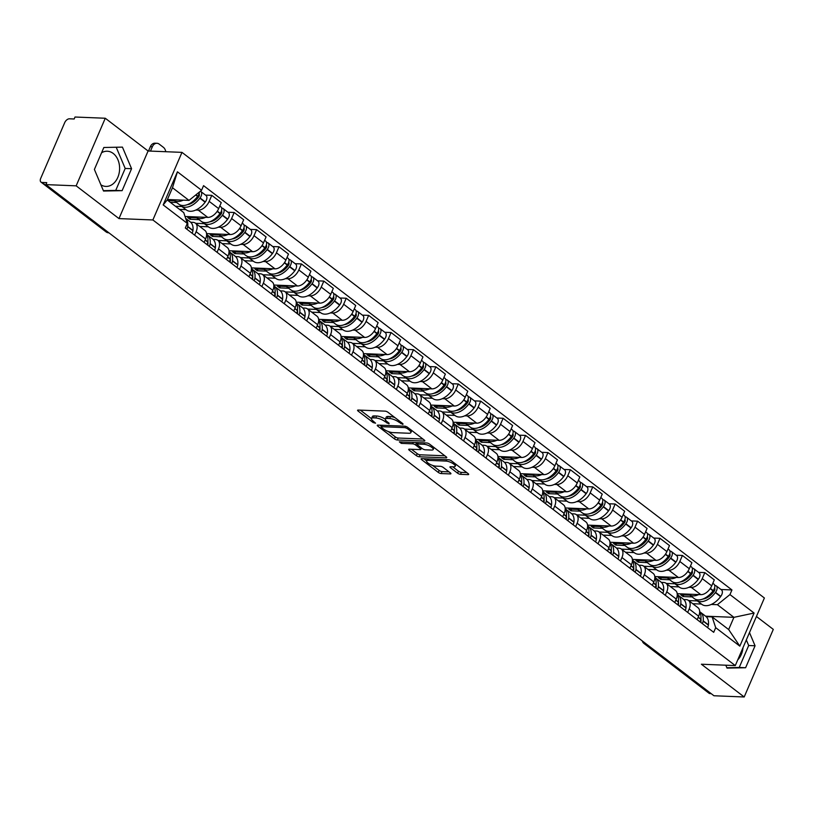 <?xml version="1.0" encoding="UTF-8"?>
<svg xmlns="http://www.w3.org/2000/svg" width="814" height="814" viewBox="0 0 814 814"><rect width="100%" height="100%" fill="white"/><g stroke="black" fill="none" stroke-linecap="round" stroke-linejoin="round"><path stroke-width="1.22" d="M402.889 424.45L402.95 423.738L387.963 412.271A2.218 0.692 -156.7 0 0 385.063 411.141L358.201 410.053A2.218 0.692 -156.7 0 0 357.58 410.256A2.218 0.692 -156.7 0 0 358.119 411.07L373.107 422.537L375.569 423.188L373.26 421.133A7.092 2.198 -156.7 0 1 371.52 418.528A7.092 2.198 -156.7 0 1 373.514 417.877L375.753 417.969A7.092 2.198 -156.7 0 1 385.042 421.611L389.011 423.891L389.072 423.178L387.128 421.693A7.092 2.198 -156.7 0 1 385.398 419.088A7.092 2.198 -156.7 0 1 387.393 418.437L389.631 418.528A7.092 2.198 -156.7 0 1 398.921 422.171L402.889 424.45M101.587 152.747A17.603 13.004 -87.7 0 1 107.306 151.231A17.603 13.004 -87.7 0 1 113.217 153.449A17.603 13.004 -87.7 0 1 119.058 173.504A17.603 13.004 -87.7 0 1 105.891 186.416A17.603 13.004 -87.7 0 1 100.905 184.829M457.61 473.188A2.218 0.692 -156.7 0 0 460.521 474.328L468.05 474.633A2.218 0.692 -156.7 0 0 468.681 474.43A2.218 0.692 -156.7 0 0 468.131 473.616L451.495 460.887A2.218 0.692 -156.7 0 0 448.595 459.747L421.733 458.658A2.218 0.692 -156.7 0 0 421.103 458.862A2.218 0.692 -156.7 0 0 421.652 459.676L438.288 472.415A2.218 0.692 -156.7 0 0 441.188 473.555L450.295 473.921A2.218 0.692 -156.7 0 0 450.915 473.717A2.218 0.692 -156.7 0 0 450.376 472.903L443.254 467.45A2.218 0.692 -156.7 0 0 440.354 466.31L435.836 466.127A5.932 1.842 -156.7 0 1 429.558 464.051A5.932 1.842 -156.7 0 1 426.628 460.897A5.932 1.842 -156.7 0 1 428.296 460.358L445.98 461.07A5.932 1.842 -156.7 0 1 452.248 463.146A5.932 1.842 -156.7 0 1 455.189 466.3A5.932 1.842 -156.7 0 1 453.52 466.839L450.58 466.727A2.218 0.692 -156.7 0 0 449.949 466.931A2.218 0.692 -156.7 0 0 450.488 467.745L457.61 473.188L458.465 471.225A2.218 0.692 -156.7 0 0 461.365 472.364L466.778 472.578M118.976 218.59L148.087 150.997L105.271 118.244L76.16 185.836L118.976 218.59L152.879 219.963L735.286 665.587L701.383 664.224L744.189 696.977L713.939 695.756L45.91 184.615L46.754 182.641L42.043 182.458L107.122 232.244A4.518 3.337 92.3 0 0 108.638 232.814L108.923 232.835M76.16 185.836L45.91 184.615M424.196 441.076A2.218 0.692 -156.7 0 0 424.816 440.873A2.218 0.692 -156.7 0 0 424.277 440.059L407.641 427.33A2.218 0.692 -156.7 0 0 404.741 426.19L377.879 425.101A2.218 0.692 -156.7 0 0 377.248 425.305A2.218 0.692 -156.7 0 0 377.798 426.119L394.434 438.858A2.218 0.692 -156.7 0 0 397.334 439.998L424.196 441.076L424.542 440.282M429.568 444.108L446.204 456.837A2.218 0.692 -156.7 0 1 446.754 457.651A2.218 0.692 -156.7 0 1 446.123 457.855L419.261 456.776A2.218 0.692 -156.7 0 1 416.361 455.637L409.239 450.183A2.218 0.692 -156.7 0 1 408.699 449.369A2.218 0.692 -156.7 0 1 409.32 449.165L420.217 449.603A2.218 0.692 -156.7 0 0 420.838 449.399A2.218 0.692 -156.7 0 0 420.299 448.585L415.578 444.973A2.218 0.692 -156.7 0 0 412.667 443.834L401.333 443.376L399.359 441.86L426.668 442.969A2.218 0.692 -156.7 0 1 429.568 444.108M743.009 647.659A17.603 13.004 -87.7 0 1 737.749 659.859M105.271 118.244L75.02 117.023L74.166 118.997L69.455 118.803A4.518 2.696 -52.6 0 0 64.713 122.619L40.7 178.388A4.518 2.696 -52.6 0 0 40.995 182.102A4.518 2.696 -52.6 0 0 42.043 182.458M148.087 150.997L181.98 152.371L764.387 597.995L735.286 665.587M744.189 696.977L773.3 629.385L756.43 616.483M711.171 693.64L710.073 693.599A4.518 2.696 127.4 0 1 709.025 693.243L643.945 643.447A4.518 2.696 -52.6 0 0 644.993 643.803L710.073 693.599M190.73 222.263L193.03 222.354A10.389 6.207 127.4 0 1 195.441 223.178A10.389 6.207 127.4 0 1 196.123 231.705L194.638 235.144M185.032 216.483L207.774 217.399A10.389 6.207 -52.6 0 0 218.671 208.618L209.188 201.363A10.389 6.207 127.4 0 1 198.29 210.144L195.828 210.043M185.958 209.646L179.528 209.381M209.188 201.363L211.782 195.35L205.525 195.095M204.121 242.399L205.606 238.96A10.389 6.207 -52.6 0 0 204.914 230.433L195.441 223.178M218.671 208.618L221.255 202.605L211.782 195.35M213.136 239.418L215.445 239.509A10.389 6.207 127.4 0 1 217.847 240.323A10.389 6.207 127.4 0 1 218.528 248.85L217.053 252.299M227.93 212.24L234.188 212.495L231.603 218.508A10.389 6.207 127.4 0 1 220.706 227.289L218.233 227.187M208.364 226.791L199.705 226.445M226.536 259.554L228.012 256.105A10.389 6.207 -52.6 0 0 227.33 247.578L217.847 240.323M206.563 233.587L230.189 234.544A10.389 6.207 -52.6 0 0 241.086 225.763L243.671 219.749L234.188 212.495M235.551 256.563L237.851 256.654A10.389 6.207 127.4 0 1 240.262 257.478A10.389 6.207 127.4 0 1 240.944 266.005L239.458 269.444M250.346 229.395L256.603 229.64L254.009 235.653A10.389 6.207 127.4 0 1 243.111 244.434L240.649 244.342M230.779 243.935L222.11 243.59M248.942 276.699L250.427 273.26A10.389 6.207 -52.6 0 0 249.745 264.733L240.262 257.478M228.978 250.743L252.594 251.689A10.389 6.207 -52.6 0 0 263.492 242.908L266.086 236.894L256.603 229.64M257.957 273.708L260.266 273.799A10.389 6.207 127.4 0 1 262.668 274.623A10.389 6.207 127.4 0 1 263.349 283.15L261.874 286.589M272.751 246.54L279.009 246.795L276.424 252.798A10.389 6.207 127.4 0 1 265.527 261.589L263.054 261.487M253.185 261.091L244.526 260.734M271.357 293.844L272.832 290.405A10.389 6.207 -52.6 0 0 272.151 281.878L262.668 274.623M251.384 267.887L275.01 268.844A10.389 6.207 -52.6 0 0 285.907 260.053L288.492 254.049L279.009 246.795M280.372 290.863L282.672 290.954A10.389 6.207 127.4 0 1 285.083 291.768A10.389 6.207 127.4 0 1 285.765 300.295L284.279 303.744M295.167 263.685L301.424 263.94L298.84 269.953A10.389 6.207 127.4 0 1 287.942 278.734L285.47 278.632M275.6 278.235L266.941 277.889M293.762 310.999L295.248 307.55A10.389 6.207 -52.6 0 0 294.566 299.023L285.083 291.768M273.799 285.032L297.415 285.989A10.389 6.207 -52.6 0 0 308.313 277.208L310.907 271.194L301.424 263.94M302.777 308.007L305.087 308.099A10.389 6.207 127.4 0 1 307.488 308.913A10.389 6.207 127.4 0 1 308.18 317.45L306.695 320.889M317.582 280.84L323.84 281.084L321.245 287.098A10.389 6.207 127.4 0 1 310.348 295.879L307.875 295.777M298.005 295.38L289.346 295.034M316.178 328.144L317.663 324.705A10.389 6.207 -52.6 0 0 316.972 316.168L307.488 308.913M296.204 302.187L319.831 303.134A10.389 6.207 -52.6 0 0 330.728 294.353L333.313 288.339L323.84 281.084M325.193 325.152L327.503 325.244A10.389 6.207 127.4 0 1 329.904 326.068A10.389 6.207 127.4 0 1 330.586 334.595L329.11 338.034M339.987 297.985L346.245 298.239L343.661 304.243A10.389 6.207 127.4 0 1 332.763 313.034L330.291 312.932M320.421 312.535L311.762 312.179M338.583 345.289L340.069 341.849A10.389 6.207 -52.6 0 0 339.387 333.323L329.904 326.068M318.62 319.332L342.246 320.289A10.389 6.207 -52.6 0 0 353.144 311.497L355.728 305.494L346.245 298.239M347.609 342.297L349.908 342.399A10.389 6.207 127.4 0 1 352.32 343.213A10.389 6.207 127.4 0 1 353.001 351.74L351.516 355.179M362.403 315.13L368.661 315.384L366.066 321.398A10.389 6.207 127.4 0 1 355.169 330.179L352.706 330.077M342.836 329.68L334.167 329.334M360.999 362.434L362.484 358.994A10.389 6.207 -52.6 0 0 361.792 350.468L352.32 343.213M341.025 336.477L364.652 337.434A10.389 6.207 -52.6 0 0 375.549 328.653L378.144 322.639L368.661 315.384M370.014 359.452L372.324 359.544A10.389 6.207 127.4 0 1 374.725 360.358A10.389 6.207 127.4 0 1 375.407 368.895L373.931 372.334M384.808 332.275L391.066 332.529L388.482 338.543A10.389 6.207 127.4 0 1 377.584 347.324L375.112 347.222M365.242 346.825L356.583 346.479M383.414 379.589L384.89 376.149A10.389 6.207 -52.6 0 0 384.208 367.613L374.725 360.358M363.441 353.632L387.067 354.578A10.389 6.207 -52.6 0 0 397.965 345.797L400.549 339.784L391.066 332.529M392.429 376.597L394.729 376.689A10.389 6.207 127.4 0 1 397.14 377.513A10.389 6.207 127.4 0 1 397.822 386.039L396.337 389.479M407.224 349.43L413.481 349.684L410.887 355.687A10.389 6.207 127.4 0 1 399.989 364.469L397.527 364.377M387.657 363.98L378.998 363.624M405.82 396.733L407.305 393.294A10.389 6.207 -52.6 0 0 406.624 384.768L397.14 377.513M385.856 370.777L409.473 371.733A10.389 6.207 -52.6 0 0 420.37 362.942L422.965 356.939L413.481 349.684M414.835 393.742L417.144 393.844A10.389 6.207 127.4 0 1 419.546 394.658A10.389 6.207 127.4 0 1 420.238 403.184L418.752 406.624M429.639 366.575L435.887 366.829L433.302 372.843A10.389 6.207 127.4 0 1 422.405 381.624L419.932 381.522M410.063 381.125L401.404 380.779M428.235 413.878L429.711 410.439A10.389 6.207 -52.6 0 0 429.029 401.913L419.546 394.658M408.262 387.922L431.888 388.878A10.389 6.207 -52.6 0 0 442.785 380.097L445.37 374.084L435.887 366.829M437.25 410.897L439.56 410.989A10.389 6.207 127.4 0 1 441.961 411.803A10.389 6.207 127.4 0 1 442.643 420.339L441.157 423.779M452.045 383.72L458.302 383.974L455.718 389.987A10.389 6.207 127.4 0 1 444.82 398.768L442.348 398.667M432.478 398.27L423.819 397.924M450.641 431.033L452.126 427.594A10.389 6.207 -52.6 0 0 451.444 419.057L441.961 411.803M430.677 405.067L454.304 406.023A10.389 6.207 -52.6 0 0 465.201 397.242L467.785 391.229L458.302 383.974M459.666 428.042L461.965 428.133A10.389 6.207 127.4 0 1 464.377 428.958A10.389 6.207 127.4 0 1 465.059 437.484L463.573 440.923M474.46 400.875L480.718 401.129L478.123 407.132A10.389 6.207 127.4 0 1 467.226 415.913L464.763 415.822M454.894 415.415L446.225 415.069M473.056 448.178L474.542 444.739A10.389 6.207 -52.6 0 0 473.85 436.212L464.377 428.958M453.083 422.222L476.709 423.168A10.389 6.207 -52.6 0 0 487.606 414.387L490.191 408.384L480.718 401.129M482.071 445.187L484.381 445.289A10.389 6.207 127.4 0 1 486.782 446.103A10.389 6.207 127.4 0 1 487.464 454.629L485.989 458.068M496.866 418.02L503.123 418.274L500.539 424.287A10.389 6.207 127.4 0 1 489.641 433.068L487.169 432.967M477.299 432.57L468.64 432.214M495.472 465.323L496.947 461.884A10.389 6.207 -52.6 0 0 496.265 453.357L486.782 446.103M475.498 439.367L499.124 440.323A10.389 6.207 -52.6 0 0 510.022 431.542L512.606 425.529L503.123 418.274M504.487 462.342L506.786 462.433A10.389 6.207 127.4 0 1 509.198 463.247A10.389 6.207 127.4 0 1 509.879 471.774L508.394 475.223M519.281 435.164L525.539 435.419L522.944 441.432A10.389 6.207 127.4 0 1 512.047 450.213L509.584 450.111M499.715 449.715L491.046 449.369M517.877 482.478L519.363 479.029A10.389 6.207 -52.6 0 0 518.681 470.502L509.198 463.247M497.914 456.512L521.53 457.468A10.389 6.207 -52.6 0 0 532.427 448.687L535.022 442.674L525.539 435.419M526.892 479.487L529.202 479.578A10.389 6.207 127.4 0 1 531.603 480.402A10.389 6.207 127.4 0 1 532.285 488.929L530.809 492.368M541.686 452.319L547.944 452.564L545.36 458.577A10.389 6.207 127.4 0 1 534.462 467.358L531.99 467.267M522.12 466.86L513.461 466.514M540.293 499.623L541.768 496.184A10.389 6.207 -52.6 0 0 541.086 487.657L531.603 480.402M520.319 473.667L543.945 474.613A10.389 6.207 -52.6 0 0 554.843 465.832L557.427 459.818L547.944 452.564M549.308 496.632L551.607 496.723A10.389 6.207 127.4 0 1 554.019 497.547A10.389 6.207 127.4 0 1 554.7 506.074L553.215 509.513M564.102 469.464L570.36 469.719L567.775 475.722A10.389 6.207 127.4 0 1 556.878 484.513L554.405 484.411M544.535 484.015L535.877 483.658M562.698 516.768L564.183 513.329A10.389 6.207 -52.6 0 0 563.502 504.802L554.019 497.547M542.735 490.811L566.351 491.768A10.389 6.207 -52.6 0 0 577.248 482.987L579.843 476.973L570.36 469.719M571.713 513.787L574.023 513.878A10.389 6.207 127.4 0 1 576.424 514.692A10.389 6.207 127.4 0 1 577.116 523.219L575.63 526.668M586.518 486.609L592.775 486.864L590.181 492.877A10.389 6.207 127.4 0 1 579.283 501.658L576.811 501.556M566.941 501.159L558.282 500.814M585.113 533.923L586.599 530.474A10.389 6.207 -52.6 0 0 585.907 521.947L576.424 514.692M565.14 507.956L588.766 508.913A10.389 6.207 -52.6 0 0 599.664 500.132L602.248 494.118L592.775 486.864M594.128 530.932L596.438 531.023A10.389 6.207 127.4 0 1 598.839 531.837A10.389 6.207 127.4 0 1 599.521 540.374L598.046 543.813M608.923 503.764L615.181 504.008L612.596 510.022A10.389 6.207 127.4 0 1 601.699 518.803L599.226 518.701M589.356 518.304L580.697 517.958M607.519 551.068L609.004 547.629A10.389 6.207 -52.6 0 0 608.323 539.092L598.839 531.837M587.555 525.111L611.182 526.058A10.389 6.207 -52.6 0 0 622.079 517.277L624.664 511.263L615.181 504.008M616.544 548.076L618.844 548.168A10.389 6.207 127.4 0 1 621.255 548.992A10.389 6.207 127.4 0 1 621.937 557.519L620.451 560.958M631.338 520.909L637.596 521.164L635.001 527.167A10.389 6.207 127.4 0 1 624.104 535.958L621.642 535.856M611.772 535.459L603.103 535.103M629.934 568.213L631.42 564.774A10.389 6.207 -52.6 0 0 630.738 556.247L621.255 548.992M609.971 542.256L633.587 543.213A10.389 6.207 -52.6 0 0 644.485 534.422L647.079 528.418L637.596 521.164M638.949 565.231L641.259 565.323A10.389 6.207 127.4 0 1 643.66 566.137A10.389 6.207 127.4 0 1 644.342 574.664L642.867 578.103M653.744 538.054L660.001 538.308L657.417 544.322A10.389 6.207 127.4 0 1 646.519 553.103L644.047 553.001M634.177 552.604L625.518 552.258M652.35 585.368L653.825 581.918A10.389 6.207 -52.6 0 0 653.143 573.392L643.66 566.137M632.376 559.401L656.003 560.358A10.389 6.207 -52.6 0 0 666.9 551.577L669.484 545.563L660.001 538.308M661.365 582.376L663.664 582.468A10.389 6.207 127.4 0 1 666.076 583.282A10.389 6.207 127.4 0 1 666.758 591.819L665.272 595.258M676.159 555.209L682.417 555.453L679.822 561.467A10.389 6.207 127.4 0 1 668.925 570.248L666.463 570.146M656.593 569.749L647.934 569.403M674.755 602.513L676.241 599.073A10.389 6.207 -52.6 0 0 675.559 590.537L666.076 583.282M654.792 576.556L678.408 577.502A10.389 6.207 -52.6 0 0 689.305 568.721L691.9 562.708L682.417 555.453M683.77 599.521L686.08 599.613A10.389 6.207 127.4 0 1 688.481 600.437A10.389 6.207 127.4 0 1 689.173 608.964L687.688 612.403M698.575 572.354L704.822 572.608L702.238 578.612A10.389 6.207 127.4 0 1 691.34 587.403L688.868 587.301M678.998 586.904L670.339 586.548M697.171 619.658L698.646 616.218A10.389 6.207 -52.6 0 0 697.964 607.692L688.481 600.437M677.197 593.701L700.823 594.658A10.389 6.207 -52.6 0 0 711.721 585.866L714.305 579.863L704.822 572.608M167.419 199.522L189.011 200.397L172.487 187.749L167.226 199.969L183.75 212.617L187.312 223.382L185.317 228.012L713.705 632.315L715.699 627.675L712.138 616.91L728.662 629.548L733.923 617.338L717.399 604.69L711.283 604.446M187.312 223.382L163.176 204.914L177.432 171.805L201.567 190.273L189.011 200.397M717.399 604.69L729.955 594.576L731.949 589.947L203.561 185.643L201.567 190.273M729.955 594.576L754.09 613.044L739.834 646.143L715.699 627.675M152.879 219.963L181.98 152.371M131.573 168.702L122.436 147.12L103.846 147.487L94.393 169.444L103.531 191.036L122.12 190.659L131.573 168.702L125.193 168.447L116.219 147.242M725.793 665.211L727.024 668.101L745.614 667.734L755.066 645.777L749.491 632.59M705.606 616.188L733.923 617.338L754.09 613.044M706.186 616.666L712.138 616.91M701.414 604.049L692.755 603.703M720.98 589.499L731.949 589.947M163.176 204.914L167.226 199.969M177.432 171.805L172.487 187.749M728.662 629.548L739.834 646.143M103.368 190.649L115.73 190.405L125.193 168.447M115.73 190.405L122.12 190.659M726.861 667.724L739.224 667.47L748.687 645.512L746.326 639.946M748.687 645.512L755.066 645.777M739.224 667.47L745.614 667.734M394.943 417.613A7.092 2.198 -156.7 0 0 390.486 416.554L389.631 418.528M385.398 419.088L386.243 417.114A7.092 2.198 -156.7 0 1 388.247 416.463L390.486 416.554M385.348 419.251A7.092 2.198 -156.7 0 0 376.607 415.995L375.753 417.969M371.52 418.528L372.364 416.554A7.092 2.198 -156.7 0 1 374.369 415.903L376.607 415.995M360.327 410.134L371.479 418.671M388.309 431.552L395.278 436.884A2.218 0.692 -156.7 0 0 398.188 438.024L422.924 439.021M379.996 425.193L381.318 426.2M407.102 428.429L405.067 427.635L381.491 426.678L381.43 427.391L383.475 428.958A7.092 2.198 -156.7 0 0 392.765 432.6L408.882 433.252A7.092 2.198 -156.7 0 0 410.887 432.61A7.092 2.198 -156.7 0 0 409.147 429.996L407.102 428.429L407.59 427.289M410.887 432.61L411.731 430.637A7.092 2.198 -156.7 0 0 411.772 430.494M444.851 455.799L420.116 454.802L419.261 456.776M411.446 449.247L417.206 453.663A2.218 0.692 -156.7 0 0 420.116 454.802M417.348 443.711L416.422 442.999A2.218 0.692 -156.7 0 0 415.649 442.521M431.522 450.061A5.932 1.842 -156.7 0 0 433.19 449.521A5.932 1.842 -156.7 0 0 430.25 446.367A5.932 1.842 -156.7 0 0 423.972 444.291L417.745 444.037A2.218 0.692 -156.7 0 0 417.124 444.241A2.218 0.692 -156.7 0 0 417.663 445.055L422.385 448.667A2.218 0.692 -156.7 0 0 425.284 449.806L431.522 450.061M433.19 449.521L434.035 447.547A5.932 1.842 -156.7 0 0 434.045 447.537M452.696 466.809L458.465 471.225M427.492 458.893A5.932 1.842 -156.7 0 0 427.472 458.923L426.628 460.897L423.85 458.75M432.57 465.415L439.133 470.441A2.218 0.692 -156.7 0 0 442.043 471.581L449.023 471.866M199.033 193.834A2.768 1.659 127.4 0 1 198.636 196.927L198.443 197.192A14.225 8.506 127.4 0 1 187.373 204.65M180.026 204.894A17.155 10.267 -52.6 0 0 181.064 205.901L186.314 209.92A17.155 10.267 -52.6 0 0 190.283 211.274A17.155 10.267 -52.6 0 0 205.128 202.208L205.321 201.953A5.698 3.409 -52.6 0 0 205.993 195.462L200.753 191.443A5.698 3.409 -52.6 0 0 200.386 191.229M181.064 205.901A17.155 10.267 -52.6 0 0 185.043 207.255A17.155 10.267 -52.6 0 0 199.878 198.199L200.071 197.944A5.698 3.409 -52.6 0 0 200.753 191.443M199.389 192.033A5.698 3.409 127.4 0 1 197.782 196.184L197.588 196.439A17.155 10.267 127.4 0 1 182.743 205.494A17.155 10.267 127.4 0 1 178.775 204.151L173.524 200.132A17.155 10.267 -52.6 0 0 177.503 201.485A17.155 10.267 -52.6 0 0 183.242 200.163M186.854 229.192A5.698 3.409 -52.6 0 0 187.688 226.709L187.719 226.445A17.155 10.267 -52.6 0 0 185.673 218.447M192.094 233.201A5.698 3.409 -52.6 0 0 192.928 230.728L192.959 230.454A17.155 10.267 -52.6 0 0 190.273 221.886L185.643 218.345M174.328 200.753L167.908 200.488M175.448 206.257L181.868 206.522M170.207 202.248L176.628 202.503M196.917 197.303L198.321 197.354M150.478 151.099L152.36 146.744L150.376 146.662L148.504 151.017M150.376 146.662A6.777 5.006 -87.7 0 1 154.965 143.193L156.939 143.274A6.777 5.006 92.3 0 0 152.36 146.744M165.741 151.709A6.777 5.006 92.3 0 0 163.38 147.314L159.208 144.129A6.777 5.006 92.3 0 0 156.939 143.274M221.449 210.979A2.768 1.659 127.4 0 1 221.052 214.072L220.859 214.336A14.225 8.506 127.4 0 1 209.788 221.795M202.432 222.039A17.155 10.267 -52.6 0 0 203.48 223.056L208.72 227.065A17.155 10.267 -52.6 0 0 212.698 228.419A17.155 10.267 -52.6 0 0 227.533 219.363L227.727 219.098A5.698 3.409 -52.6 0 0 228.408 212.607L223.168 208.598A5.698 3.409 -52.6 0 0 221.846 208.15L221.683 208.14M203.48 223.056A17.155 10.267 -52.6 0 0 207.458 224.41A17.155 10.267 -52.6 0 0 222.293 215.344L222.487 215.089A5.698 3.409 -52.6 0 0 223.168 208.598M219.79 206.013L220.869 206.837A5.698 3.409 127.4 0 1 220.187 213.329L219.994 213.594A17.155 10.267 127.4 0 1 205.159 222.649A17.155 10.267 127.4 0 1 201.18 221.296L195.94 217.287A17.155 10.267 -52.6 0 0 199.908 218.63A17.155 10.267 -52.6 0 0 205.657 217.307M206.614 234.859A17.155 10.267 127.4 0 1 207.835 241.829L207.794 242.104A5.698 3.409 127.4 0 1 206.97 244.576M209.269 246.337A5.698 3.409 -52.6 0 0 210.093 243.864L210.134 243.59A17.155 10.267 -52.6 0 0 207.438 235.022A17.155 10.267 -52.6 0 0 206.614 234.483M214.509 250.356A5.698 3.409 -52.6 0 0 215.344 247.873L215.374 247.609A17.155 10.267 -52.6 0 0 212.688 239.031L207.438 235.022M196.744 217.898L187.719 217.531L190.018 219.292L199.043 219.658M195.625 223.321L204.283 223.667M207.875 241.432A14.225 8.506 127.4 0 1 207.885 244.454L207.855 244.719A2.768 1.659 127.4 0 1 207.753 245.187M219.332 214.448L220.726 214.509M190.018 219.292L190.72 217.653M243.864 228.134A2.768 1.659 127.4 0 1 243.467 231.227L243.274 231.481A14.225 8.506 127.4 0 1 232.194 238.94M224.847 239.184A17.155 10.267 -52.6 0 0 225.895 240.201L231.135 244.21A17.155 10.267 -52.6 0 0 235.114 245.563A17.155 10.267 -52.6 0 0 249.949 236.508L250.142 236.243A5.698 3.409 -52.6 0 0 250.814 229.752L245.574 225.743A5.698 3.409 -52.6 0 0 244.251 225.295L244.098 225.285M225.895 240.201A17.155 10.267 -52.6 0 0 229.863 241.555A17.155 10.267 -52.6 0 0 244.709 232.499L244.902 232.234A5.698 3.409 -52.6 0 0 245.574 225.743M242.206 223.158L243.274 223.982A5.698 3.409 127.4 0 1 242.603 230.474L242.409 230.738A17.155 10.267 127.4 0 1 227.564 239.794A17.155 10.267 127.4 0 1 223.596 238.441L218.345 234.432A17.155 10.267 -52.6 0 0 222.324 235.785A17.155 10.267 -52.6 0 0 228.073 234.463M229.019 252.004A17.155 10.267 127.4 0 1 230.24 258.984L230.209 259.249A5.698 3.409 127.4 0 1 229.375 261.732M231.675 263.492A5.698 3.409 -52.6 0 0 232.509 261.009L232.539 260.745A17.155 10.267 -52.6 0 0 229.853 252.167A17.155 10.267 -52.6 0 0 229.029 251.638M236.925 267.501A5.698 3.409 -52.6 0 0 237.749 265.018L237.78 264.754A17.155 10.267 -52.6 0 0 235.093 256.176L229.853 252.167M219.149 235.043L210.124 234.676L212.423 236.436L221.449 236.803M218.03 240.466L226.689 240.812M230.291 258.587A14.225 8.506 127.4 0 1 230.301 261.609L230.26 261.874A2.768 1.659 127.4 0 1 230.169 262.332M241.738 231.603L243.142 231.654M212.423 236.436L213.126 234.798M266.27 245.279A2.768 1.659 127.4 0 1 265.873 248.372L265.679 248.636A14.225 8.506 127.4 0 1 254.609 256.095M247.253 256.339A17.155 10.267 -52.6 0 0 248.301 257.346L253.551 261.365A17.155 10.267 -52.6 0 0 257.519 262.719A17.155 10.267 -52.6 0 0 272.364 253.653L272.558 253.398A5.698 3.409 -52.6 0 0 273.229 246.907L267.989 242.887A5.698 3.409 -52.6 0 0 266.666 242.44L266.504 242.44M248.301 257.346A17.155 10.267 -52.6 0 0 252.279 258.699A17.155 10.267 -52.6 0 0 267.114 249.644L267.307 249.379A5.698 3.409 -52.6 0 0 267.989 242.887M264.611 240.313L265.69 241.127A5.698 3.409 127.4 0 1 265.008 247.629L264.815 247.883A17.155 10.267 127.4 0 1 249.979 256.939A17.155 10.267 127.4 0 1 246.001 255.586L240.761 251.577A17.155 10.267 -52.6 0 0 244.739 252.93A17.155 10.267 -52.6 0 0 250.478 251.607M251.434 269.149A17.155 10.267 127.4 0 1 252.655 276.129L252.625 276.394A5.698 3.409 127.4 0 1 251.791 278.876M254.09 280.637A5.698 3.409 -52.6 0 0 254.914 278.154L254.955 277.889A17.155 10.267 -52.6 0 0 252.259 269.312A17.155 10.267 -52.6 0 0 251.445 268.783M259.33 284.646A5.698 3.409 -52.6 0 0 260.165 282.163L260.195 281.898A17.155 10.267 -52.6 0 0 257.509 273.331L252.259 269.312M241.565 252.198L232.539 251.831L234.839 253.592L243.864 253.948M240.445 257.611L249.104 257.967M252.696 275.732A14.225 8.506 127.4 0 1 252.706 278.754L252.676 279.019A2.768 1.659 127.4 0 1 252.574 279.477M264.153 248.748L265.557 248.799M234.839 253.592L235.541 251.953M288.685 262.423A2.768 1.659 127.4 0 1 288.288 265.517L288.095 265.781A14.225 8.506 127.4 0 1 277.025 273.239M269.668 273.484A17.155 10.267 -52.6 0 0 270.716 274.501L275.956 278.51A17.155 10.267 -52.6 0 0 279.935 279.863A17.155 10.267 -52.6 0 0 294.77 270.808L294.963 270.543A5.698 3.409 -52.6 0 0 295.645 264.051L290.394 260.042A5.698 3.409 -52.6 0 0 289.072 259.585L288.919 259.585M270.716 274.501A17.155 10.267 -52.6 0 0 274.684 275.854A17.155 10.267 -52.6 0 0 289.53 266.788L289.723 266.534A5.698 3.409 -52.6 0 0 290.394 260.042M287.027 257.458L288.095 258.282A5.698 3.409 127.4 0 1 287.423 264.774L287.23 265.028A17.155 10.267 127.4 0 1 272.395 274.094A17.155 10.267 127.4 0 1 268.417 272.741L263.166 268.722A17.155 10.267 -52.6 0 0 267.145 270.075A17.155 10.267 -52.6 0 0 272.894 268.752M273.84 286.304A17.155 10.267 127.4 0 1 275.061 293.274L275.03 293.549A5.698 3.409 127.4 0 1 274.206 296.021M276.495 297.782A5.698 3.409 -52.6 0 0 277.33 295.299L277.36 295.034A17.155 10.267 -52.6 0 0 274.674 286.467A17.155 10.267 -52.6 0 0 273.85 285.928M281.746 301.801A5.698 3.409 -52.6 0 0 282.57 299.318L282.611 299.053A17.155 10.267 -52.6 0 0 279.914 290.476L274.674 286.467M263.97 269.342L254.945 268.976L257.244 270.736L266.27 271.103M262.851 274.766L271.52 275.112M275.112 292.877A14.225 8.506 127.4 0 1 275.122 295.899L275.091 296.164A2.768 1.659 127.4 0 1 274.99 296.632M286.559 265.893L287.963 265.954M257.244 270.736L257.957 269.098M311.09 279.578A2.768 1.659 127.4 0 1 310.694 282.672L310.5 282.926A14.225 8.506 127.4 0 1 299.43 290.384M292.084 290.629A17.155 10.267 -52.6 0 0 293.121 291.646L298.372 295.655A17.155 10.267 -52.6 0 0 302.34 297.008A17.155 10.267 -52.6 0 0 317.185 287.953L317.379 287.688A5.698 3.409 -52.6 0 0 318.05 281.196L312.81 277.187A5.698 3.409 -52.6 0 0 311.487 276.74L311.335 276.729M293.121 291.646A17.155 10.267 -52.6 0 0 297.1 292.999A17.155 10.267 -52.6 0 0 311.935 283.944L312.128 283.679A5.698 3.409 -52.6 0 0 312.81 277.187M309.432 274.603L310.51 275.427A5.698 3.409 127.4 0 1 309.829 281.919L309.635 282.183A17.155 10.267 127.4 0 1 294.8 291.239A17.155 10.267 127.4 0 1 290.822 289.886L285.582 285.877A17.155 10.267 -52.6 0 0 289.56 287.23A17.155 10.267 -52.6 0 0 295.299 285.907M296.255 303.449A17.155 10.267 127.4 0 1 297.476 310.429L297.446 310.694A5.698 3.409 127.4 0 1 296.611 313.176M298.911 314.937A5.698 3.409 -52.6 0 0 299.745 312.454L299.776 312.189A17.155 10.267 -52.6 0 0 297.09 303.612A17.155 10.267 -52.6 0 0 296.265 303.083M304.151 318.946A5.698 3.409 -52.6 0 0 304.985 316.463L305.016 316.198A17.155 10.267 -52.6 0 0 302.33 307.621L297.09 303.612M286.386 286.487L277.36 286.121L279.66 287.881L288.685 288.248M285.266 291.911L293.925 292.257M297.517 310.032A14.225 8.506 127.4 0 1 297.527 313.054L297.497 313.319A2.768 1.659 127.4 0 1 297.405 313.777M308.974 283.038L310.378 283.099M279.66 287.881L280.362 286.243M333.506 296.723A2.768 1.659 127.4 0 1 333.109 299.817L332.916 300.071A14.225 8.506 127.4 0 1 321.845 307.539M314.489 307.773A17.155 10.267 -52.6 0 0 315.537 308.791L320.777 312.81A17.155 10.267 -52.6 0 0 324.755 314.153A17.155 10.267 -52.6 0 0 339.591 305.097L339.784 304.843A5.698 3.409 -52.6 0 0 340.466 298.351L335.215 294.332A5.698 3.409 -52.6 0 0 333.903 293.885L333.74 293.874M315.537 308.791A17.155 10.267 -52.6 0 0 319.515 310.144A17.155 10.267 -52.6 0 0 334.351 301.088L334.544 300.824A5.698 3.409 -52.6 0 0 335.215 294.332M331.847 291.758L332.926 292.572A5.698 3.409 127.4 0 1 332.244 299.074L332.051 299.328A17.155 10.267 127.4 0 1 317.216 308.384A17.155 10.267 127.4 0 1 313.237 307.031L307.997 303.022A17.155 10.267 -52.6 0 0 311.966 304.375A17.155 10.267 -52.6 0 0 317.714 303.052M318.671 320.594A17.155 10.267 127.4 0 1 319.892 327.574L319.851 327.839A5.698 3.409 127.4 0 1 319.027 330.321M321.327 332.081A5.698 3.409 -52.6 0 0 322.151 329.599L322.181 329.334A17.155 10.267 -52.6 0 0 319.495 320.757A17.155 10.267 -52.6 0 0 318.671 320.228M326.567 336.09A5.698 3.409 -52.6 0 0 327.401 333.608L327.432 333.343A17.155 10.267 -52.6 0 0 324.745 324.776L319.495 320.757M308.801 303.632L299.776 303.276L302.075 305.036L311.09 305.392M307.682 309.055L316.341 309.412M319.933 327.177A14.225 8.506 127.4 0 1 319.943 330.199L319.912 330.464A2.768 1.659 127.4 0 1 319.81 330.922M331.39 300.193L332.784 300.244M302.075 305.036L302.777 303.398M355.911 313.868A2.768 1.659 127.4 0 1 355.525 316.961L355.331 317.226A14.225 8.506 127.4 0 1 344.251 324.684M336.904 324.928A17.155 10.267 -52.6 0 0 337.952 325.946L343.193 329.955A17.155 10.267 -52.6 0 0 347.171 331.308A17.155 10.267 -52.6 0 0 362.006 322.252L362.199 321.988A5.698 3.409 -52.6 0 0 362.871 315.496L357.631 311.487A5.698 3.409 -52.6 0 0 356.308 311.029L356.156 311.029M337.952 325.946A17.155 10.267 -52.6 0 0 341.921 327.289A17.155 10.267 -52.6 0 0 356.766 318.233L356.959 317.979A5.698 3.409 -52.6 0 0 357.631 311.487M354.263 308.903L355.331 309.727A5.698 3.409 127.4 0 1 354.66 316.219L354.466 316.473A17.155 10.267 127.4 0 1 339.621 325.539A17.155 10.267 127.4 0 1 335.653 324.186L330.403 320.167A17.155 10.267 -52.6 0 0 334.381 321.52A17.155 10.267 -52.6 0 0 340.13 320.197M341.076 337.749A17.155 10.267 127.4 0 1 342.297 344.719L342.267 344.994A5.698 3.409 127.4 0 1 341.432 347.466M343.732 349.226A5.698 3.409 -52.6 0 0 344.566 346.744L344.597 346.479A17.155 10.267 -52.6 0 0 341.911 337.912A17.155 10.267 -52.6 0 0 341.086 337.372M348.982 353.235A5.698 3.409 -52.6 0 0 349.806 350.763L349.837 350.498A17.155 10.267 -52.6 0 0 347.151 341.921L341.911 337.912M331.206 320.787L322.181 320.421L324.481 322.181L333.506 322.548M330.087 326.211L338.746 326.556M342.348 344.322A14.225 8.506 127.4 0 1 342.358 347.344L342.318 347.609A2.768 1.659 127.4 0 1 342.226 348.077M353.795 317.338L355.199 317.399M324.481 322.181L325.183 320.543M378.327 331.013A2.768 1.659 127.4 0 1 377.93 334.106L377.737 334.371A14.225 8.506 127.4 0 1 366.666 341.829M359.31 342.073A17.155 10.267 -52.6 0 0 360.358 343.091L365.598 347.1A17.155 10.267 -52.6 0 0 369.576 348.453A17.155 10.267 -52.6 0 0 384.412 339.397L384.615 339.133A5.698 3.409 -52.6 0 0 385.287 332.641L380.046 328.632A5.698 3.409 -52.6 0 0 378.724 328.184L378.561 328.174M360.358 343.091A17.155 10.267 -52.6 0 0 364.336 344.444A17.155 10.267 -52.6 0 0 379.171 335.388L379.365 335.124A5.698 3.409 -52.6 0 0 380.046 328.632M376.668 326.048L377.747 326.872A5.698 3.409 127.4 0 1 377.065 333.364L376.872 333.628A17.155 10.267 127.4 0 1 362.037 342.684A17.155 10.267 127.4 0 1 358.058 341.331L352.818 337.322A17.155 10.267 -52.6 0 0 356.786 338.675A17.155 10.267 -52.6 0 0 362.535 337.342M363.492 354.894A17.155 10.267 127.4 0 1 364.713 361.874L364.672 362.138A5.698 3.409 127.4 0 1 363.848 364.621M366.147 366.371A5.698 3.409 -52.6 0 0 366.972 363.899L367.012 363.634A17.155 10.267 -52.6 0 0 364.316 355.057A17.155 10.267 -52.6 0 0 363.502 354.528M371.388 370.39A5.698 3.409 -52.6 0 0 372.222 367.908L372.252 367.643A17.155 10.267 -52.6 0 0 369.566 359.066L364.316 355.057M353.622 337.932L344.597 337.566L346.896 339.326L355.922 339.692M352.503 343.355L361.162 343.701M364.753 361.467A14.225 8.506 127.4 0 1 364.764 364.489L364.733 364.764A2.768 1.659 127.4 0 1 364.631 365.221M376.21 334.483L377.604 334.544M346.896 339.326L347.598 337.688M400.742 348.168A2.768 1.659 127.4 0 1 400.346 351.261L400.152 351.516A14.225 8.506 127.4 0 1 389.072 358.984M381.725 359.218A17.155 10.267 -52.6 0 0 382.773 360.236L388.013 364.255A17.155 10.267 -52.6 0 0 391.992 365.598A17.155 10.267 -52.6 0 0 406.827 356.542L407.02 356.288A5.698 3.409 -52.6 0 0 407.702 349.786L402.452 345.777A5.698 3.409 -52.6 0 0 401.129 345.329L400.976 345.319M382.773 360.236A17.155 10.267 -52.6 0 0 386.742 361.589A17.155 10.267 -52.6 0 0 401.587 352.533L401.78 352.269A5.698 3.409 -52.6 0 0 402.452 345.777M399.084 343.203L400.152 344.017A5.698 3.409 127.4 0 1 399.481 350.508L399.287 350.773A17.155 10.267 127.4 0 1 384.442 359.829A17.155 10.267 127.4 0 1 380.474 358.475L375.223 354.466A17.155 10.267 -52.6 0 0 379.202 355.82A17.155 10.267 -52.6 0 0 384.951 354.497M385.897 372.039A17.155 10.267 127.4 0 1 387.118 379.019L387.088 379.283A5.698 3.409 127.4 0 1 386.253 381.766M388.553 383.526A5.698 3.409 -52.6 0 0 389.387 381.044L389.418 380.779A17.155 10.267 -52.6 0 0 386.731 372.202A17.155 10.267 -52.6 0 0 385.907 371.672M393.803 387.535A5.698 3.409 -52.6 0 0 394.627 385.053L394.668 384.788A17.155 10.267 -52.6 0 0 391.972 376.221L386.731 372.202M376.027 355.077L367.002 354.721L369.302 356.471L378.327 356.837M374.908 360.5L383.577 360.856M387.169 378.622A14.225 8.506 127.4 0 1 387.179 381.644L387.138 381.908A2.768 1.659 127.4 0 1 387.047 382.366M398.616 351.638L400.02 351.689M369.302 356.471L370.014 354.833M423.148 365.313A2.768 1.659 127.4 0 1 422.751 368.406L422.558 368.671A14.225 8.506 127.4 0 1 411.487 376.129M404.141 376.373A17.155 10.267 -52.6 0 0 405.179 377.391L410.429 381.4A17.155 10.267 -52.6 0 0 414.397 382.753A17.155 10.267 -52.6 0 0 429.243 373.687L429.436 373.433A5.698 3.409 -52.6 0 0 430.107 366.941L424.867 362.922A5.698 3.409 -52.6 0 0 423.545 362.474L423.392 362.474M405.179 377.391A17.155 10.267 -52.6 0 0 409.157 378.734A17.155 10.267 -52.6 0 0 423.992 369.678L424.186 369.424A5.698 3.409 -52.6 0 0 424.867 362.922M421.489 360.348L422.568 361.172A5.698 3.409 127.4 0 1 421.886 367.663L421.693 367.918A17.155 10.267 127.4 0 1 406.858 376.984A17.155 10.267 127.4 0 1 402.879 375.63L397.639 371.611A17.155 10.267 -52.6 0 0 401.617 372.965A17.155 10.267 -52.6 0 0 407.356 371.642M408.313 389.194A17.155 10.267 127.4 0 1 409.534 396.164L409.503 396.428A5.698 3.409 127.4 0 1 408.669 398.911M410.968 400.671A5.698 3.409 -52.6 0 0 411.803 398.188L411.833 397.924A17.155 10.267 -52.6 0 0 409.147 389.357A17.155 10.267 -52.6 0 0 408.323 388.817M416.208 404.68A5.698 3.409 -52.6 0 0 417.043 402.208L417.073 401.933A17.155 10.267 -52.6 0 0 414.387 393.366L409.147 389.357M398.443 372.232L389.418 371.866L391.717 373.626L400.742 373.992M397.324 377.655L405.983 378.001M409.574 395.767A14.225 8.506 127.4 0 1 409.584 398.789L409.554 399.053A2.768 1.659 127.4 0 1 409.462 399.521M421.031 368.783L422.435 368.844M391.717 373.626L392.419 371.988M445.563 382.458A2.768 1.659 127.4 0 1 445.166 385.551L444.973 385.816A14.225 8.506 127.4 0 1 433.903 393.274M426.546 393.518A17.155 10.267 -52.6 0 0 427.594 394.536L432.834 398.545A17.155 10.267 -52.6 0 0 436.813 399.898A17.155 10.267 -52.6 0 0 451.648 390.842L451.841 390.578A5.698 3.409 -52.6 0 0 452.523 384.086L447.273 380.077A5.698 3.409 -52.6 0 0 445.96 379.629L445.797 379.619M427.594 394.536A17.155 10.267 -52.6 0 0 431.562 395.889A17.155 10.267 -52.6 0 0 446.408 386.823L446.601 386.569A5.698 3.409 -52.6 0 0 447.273 380.077M443.905 377.493L444.973 378.317A5.698 3.409 127.4 0 1 444.302 384.808L444.108 385.073A17.155 10.267 127.4 0 1 429.273 394.129A17.155 10.267 127.4 0 1 425.295 392.775L420.055 388.766A17.155 10.267 -52.6 0 0 424.023 390.12A17.155 10.267 -52.6 0 0 429.772 388.787M430.728 406.339A17.155 10.267 127.4 0 1 431.939 413.319L431.908 413.583A5.698 3.409 127.4 0 1 431.084 416.066M433.384 417.816A5.698 3.409 -52.6 0 0 434.208 415.344L434.238 415.069A17.155 10.267 -52.6 0 0 431.552 406.501A17.155 10.267 -52.6 0 0 430.728 405.972M438.624 421.835A5.698 3.409 -52.6 0 0 439.448 419.352L439.489 419.088A17.155 10.267 -52.6 0 0 436.792 410.51L431.552 406.501M420.848 389.377L411.833 389.011L414.123 390.771L423.148 391.137M419.729 394.8L428.398 395.146M431.99 412.912A14.225 8.506 127.4 0 1 432 415.934L431.969 416.208A2.768 1.659 127.4 0 1 431.868 416.666M443.437 385.928L444.841 385.989M414.123 390.771L414.835 389.133M467.969 399.613A2.768 1.659 127.4 0 1 467.572 402.706L467.378 402.961A14.225 8.506 127.4 0 1 456.308 410.429M448.962 410.663A17.155 10.267 -52.6 0 0 450 411.681L455.25 415.689A17.155 10.267 -52.6 0 0 459.218 417.043A17.155 10.267 -52.6 0 0 474.063 407.987L474.257 407.733A5.698 3.409 -52.6 0 0 474.928 401.231L469.688 397.222A5.698 3.409 -52.6 0 0 468.365 396.774L468.213 396.764M450 411.681A17.155 10.267 -52.6 0 0 453.978 413.034A17.155 10.267 -52.6 0 0 468.813 403.978L469.006 403.713A5.698 3.409 -52.6 0 0 469.688 397.222M466.32 394.637L467.389 395.462A5.698 3.409 127.4 0 1 466.717 401.953L466.524 402.218A17.155 10.267 127.4 0 1 451.678 411.274A17.155 10.267 127.4 0 1 447.71 409.92L442.46 405.911A17.155 10.267 -52.6 0 0 446.438 407.265A17.155 10.267 -52.6 0 0 452.177 405.942M453.133 423.483A17.155 10.267 127.4 0 1 454.354 430.464L454.324 430.728A5.698 3.409 127.4 0 1 453.49 433.211M455.789 434.971A5.698 3.409 -52.6 0 0 456.623 432.488L456.654 432.224A17.155 10.267 -52.6 0 0 453.968 423.646A17.155 10.267 -52.6 0 0 453.144 423.117M461.029 438.98A5.698 3.409 -52.6 0 0 461.864 436.497L461.894 436.233A17.155 10.267 -52.6 0 0 459.208 427.655L453.968 423.646M443.264 406.522L434.238 406.166L436.538 407.916L445.563 408.282M442.144 411.945L450.803 412.291M454.395 430.067A14.225 8.506 127.4 0 1 454.416 433.089L454.375 433.353A2.768 1.659 127.4 0 1 454.283 433.811M465.852 403.083L467.256 403.134M436.538 407.916L437.24 406.278M490.384 416.758A2.768 1.659 127.4 0 1 489.987 419.851L489.794 420.116A14.225 8.506 127.4 0 1 478.724 427.574M471.367 427.818A17.155 10.267 -52.6 0 0 472.415 428.825L477.655 432.844A17.155 10.267 -52.6 0 0 481.634 434.198A17.155 10.267 -52.6 0 0 496.469 425.132L496.662 424.877A5.698 3.409 -52.6 0 0 497.344 418.386L492.104 414.367A5.698 3.409 -52.6 0 0 490.781 413.919L490.618 413.919M472.415 428.825A17.155 10.267 -52.6 0 0 476.394 430.179A17.155 10.267 -52.6 0 0 491.229 421.123L491.422 420.869A5.698 3.409 -52.6 0 0 492.104 414.367M488.726 411.792L489.804 412.617A5.698 3.409 127.4 0 1 489.122 419.108L488.929 419.363A17.155 10.267 127.4 0 1 474.094 428.418A17.155 10.267 127.4 0 1 470.116 427.075L464.875 423.056A17.155 10.267 -52.6 0 0 468.844 424.409A17.155 10.267 -52.6 0 0 474.593 423.087M475.549 440.639A17.155 10.267 127.4 0 1 476.77 447.608L476.729 447.873A5.698 3.409 127.4 0 1 475.905 450.356M478.205 452.116A5.698 3.409 -52.6 0 0 479.029 449.633L479.07 449.369A17.155 10.267 -52.6 0 0 476.373 440.791A17.155 10.267 -52.6 0 0 475.549 440.262M483.445 456.125A5.698 3.409 -52.6 0 0 484.279 453.652L484.31 453.378A17.155 10.267 -52.6 0 0 481.623 444.81L476.373 440.791M465.679 423.677L456.654 423.311L458.954 425.071L467.979 425.427M464.56 429.09L473.219 429.446M476.811 447.212A14.225 8.506 127.4 0 1 476.821 450.234L476.79 450.498A2.768 1.659 127.4 0 1 476.689 450.956M488.268 420.228L489.662 420.289M458.954 425.071L459.656 423.433M512.8 433.903A2.768 1.659 127.4 0 1 512.403 436.996L512.21 437.26A14.225 8.506 127.4 0 1 501.129 444.719M493.783 444.963A17.155 10.267 -52.6 0 0 494.831 445.98L500.071 449.989A17.155 10.267 -52.6 0 0 504.049 451.343A17.155 10.267 -52.6 0 0 518.884 442.287L519.078 442.022A5.698 3.409 -52.6 0 0 519.749 435.531L514.509 431.522A5.698 3.409 -52.6 0 0 513.186 431.074L513.034 431.064M494.831 445.98A17.155 10.267 -52.6 0 0 498.799 447.334A17.155 10.267 -52.6 0 0 513.644 438.268L513.838 438.013A5.698 3.409 -52.6 0 0 514.509 431.522M511.141 428.937L512.21 429.761A5.698 3.409 127.4 0 1 511.538 436.253L511.345 436.518A17.155 10.267 127.4 0 1 496.499 445.573A17.155 10.267 127.4 0 1 492.531 444.22L487.281 440.211A17.155 10.267 -52.6 0 0 491.259 441.554A17.155 10.267 -52.6 0 0 497.008 440.232M497.954 457.783A17.155 10.267 127.4 0 1 499.175 464.763L499.145 465.028A5.698 3.409 127.4 0 1 498.31 467.501M500.61 469.261A5.698 3.409 -52.6 0 0 501.444 466.788L501.475 466.514A17.155 10.267 -52.6 0 0 498.789 457.946A17.155 10.267 -52.6 0 0 497.964 457.417M505.86 473.28A5.698 3.409 -52.6 0 0 506.684 470.797L506.715 470.533A17.155 10.267 -52.6 0 0 504.029 461.955L498.789 457.946M488.085 440.822L479.059 440.455L481.359 442.216L490.384 442.582M486.965 446.245L495.624 446.591M499.226 464.356A14.225 8.506 127.4 0 1 499.236 467.378L499.196 467.643A2.768 1.659 127.4 0 1 499.104 468.111M510.673 437.372L512.077 437.433M481.359 442.216L482.061 440.578M535.205 451.058A2.768 1.659 127.4 0 1 534.808 454.151L534.615 454.405A14.225 8.506 127.4 0 1 523.544 461.864M516.188 462.108A17.155 10.267 -52.6 0 0 517.236 463.125L522.486 467.134A17.155 10.267 -52.6 0 0 526.455 468.488A17.155 10.267 -52.6 0 0 541.3 459.432L541.493 459.167A5.698 3.409 -52.6 0 0 542.165 452.676L536.925 448.667A5.698 3.409 -52.6 0 0 535.602 448.219L535.439 448.209M517.236 463.125A17.155 10.267 -52.6 0 0 521.214 464.479A17.155 10.267 -52.6 0 0 536.05 455.423L536.243 455.158A5.698 3.409 -52.6 0 0 536.925 448.667M533.546 446.082L534.625 446.906A5.698 3.409 127.4 0 1 533.943 453.398L533.75 453.663A17.155 10.267 127.4 0 1 518.915 462.718A17.155 10.267 127.4 0 1 514.936 461.365L509.696 457.356A17.155 10.267 -52.6 0 0 513.675 458.709A17.155 10.267 -52.6 0 0 519.413 457.387M520.37 474.928A17.155 10.267 127.4 0 1 521.591 481.908L521.56 482.173A5.698 3.409 127.4 0 1 520.726 484.656M523.026 486.416A5.698 3.409 -52.6 0 0 523.85 483.933L523.89 483.669A17.155 10.267 -52.6 0 0 521.194 475.091A17.155 10.267 -52.6 0 0 520.38 474.562M528.266 490.425A5.698 3.409 -52.6 0 0 529.1 487.942L529.131 487.678A17.155 10.267 -52.6 0 0 526.444 479.1L521.194 475.091M510.5 457.967L501.475 457.6L503.774 459.361L512.8 459.727M509.381 463.39L518.04 463.736M521.632 481.512A14.225 8.506 127.4 0 1 521.642 484.534L521.611 484.798A2.768 1.659 127.4 0 1 521.509 485.256M533.089 454.527L534.493 454.578M503.774 459.361L504.477 457.722M557.621 468.203A2.768 1.659 127.4 0 1 557.224 471.296L557.03 471.56A14.225 8.506 127.4 0 1 545.96 479.019M538.603 479.263A17.155 10.267 -52.6 0 0 539.651 480.27L544.892 484.289A17.155 10.267 -52.6 0 0 548.87 485.643A17.155 10.267 -52.6 0 0 563.705 476.577L563.899 476.322A5.698 3.409 -52.6 0 0 564.58 469.831L559.33 465.812A5.698 3.409 -52.6 0 0 558.017 465.364L557.855 465.364M539.651 480.27A17.155 10.267 -52.6 0 0 543.62 481.623A17.155 10.267 -52.6 0 0 558.465 472.568L558.658 472.303A5.698 3.409 -52.6 0 0 559.33 465.812M555.962 463.237L557.03 464.051A5.698 3.409 127.4 0 1 556.359 470.553L556.166 470.807A17.155 10.267 127.4 0 1 541.33 479.863A17.155 10.267 127.4 0 1 537.352 478.52L532.112 474.501A17.155 10.267 -52.6 0 0 536.08 475.854A17.155 10.267 -52.6 0 0 541.829 474.531M542.775 492.073A17.155 10.267 127.4 0 1 543.996 499.053L543.966 499.318A5.698 3.409 127.4 0 1 543.141 501.8M545.431 503.561A5.698 3.409 -52.6 0 0 546.265 501.078L546.296 500.814A17.155 10.267 -52.6 0 0 543.61 492.236A17.155 10.267 -52.6 0 0 542.785 491.707M550.681 507.57A5.698 3.409 -52.6 0 0 551.505 505.097L551.546 504.822A17.155 10.267 -52.6 0 0 548.85 496.255L543.61 492.236M532.905 475.122L523.88 474.755L526.18 476.516L535.205 476.872M531.786 480.535L540.455 480.891M544.047 498.656A14.225 8.506 127.4 0 1 544.057 501.678L544.027 501.943A2.768 1.659 127.4 0 1 543.925 502.401M555.494 471.672L556.898 471.723M526.18 476.516L526.892 474.877M580.026 485.348A2.768 1.659 127.4 0 1 579.629 488.441L579.436 488.705A14.225 8.506 127.4 0 1 568.365 496.164M561.019 496.408A17.155 10.267 -52.6 0 0 562.057 497.425L567.307 501.434A17.155 10.267 -52.6 0 0 571.275 502.787A17.155 10.267 -52.6 0 0 586.121 493.732L586.314 493.467A5.698 3.409 -52.6 0 0 586.986 486.976L581.745 482.967A5.698 3.409 -52.6 0 0 580.423 482.509L580.27 482.509M562.057 497.425A17.155 10.267 -52.6 0 0 566.035 498.779A17.155 10.267 -52.6 0 0 580.87 489.713L581.064 489.458A5.698 3.409 -52.6 0 0 581.745 482.967M578.367 480.382L579.446 481.206A5.698 3.409 127.4 0 1 578.774 487.698L578.571 487.952A17.155 10.267 127.4 0 1 563.736 497.018A17.155 10.267 127.4 0 1 559.757 495.665L554.517 491.656A17.155 10.267 -52.6 0 0 558.496 492.999A17.155 10.267 -52.6 0 0 564.234 491.676M565.191 509.228A17.155 10.267 127.4 0 1 566.412 516.198L566.381 516.473A5.698 3.409 127.4 0 1 565.547 518.945M567.846 520.706A5.698 3.409 -52.6 0 0 568.681 518.233L568.711 517.958A17.155 10.267 -52.6 0 0 566.025 509.391A17.155 10.267 -52.6 0 0 565.201 508.852M573.087 524.725A5.698 3.409 -52.6 0 0 573.921 522.242L573.951 521.978A17.155 10.267 -52.6 0 0 571.265 513.4L566.025 509.391M555.321 492.267L546.296 491.9L548.595 493.66L557.621 494.027M554.202 497.69L562.861 498.036M566.452 515.801A14.225 8.506 127.4 0 1 566.463 518.823L566.432 519.088A2.768 1.659 127.4 0 1 566.341 519.556M577.909 488.817L579.314 488.878M548.595 493.66L549.297 492.022M602.441 502.503A2.768 1.659 127.4 0 1 602.045 505.596L601.851 505.85A14.225 8.506 127.4 0 1 590.781 513.308M583.424 513.553A17.155 10.267 -52.6 0 0 584.472 514.57L589.712 518.579A17.155 10.267 -52.6 0 0 593.691 519.932A17.155 10.267 -52.6 0 0 608.526 510.877L608.719 510.612A5.698 3.409 -52.6 0 0 609.401 504.12L604.151 500.111A5.698 3.409 -52.6 0 0 602.838 499.664L602.675 499.654M584.472 514.57A17.155 10.267 -52.6 0 0 588.451 515.923A17.155 10.267 -52.6 0 0 603.286 506.868L603.479 506.603A5.698 3.409 -52.6 0 0 604.151 500.111M600.783 497.527L601.861 498.351A5.698 3.409 127.4 0 1 601.18 504.843L600.986 505.107A17.155 10.267 127.4 0 1 586.151 514.163A17.155 10.267 127.4 0 1 582.173 512.81L576.933 508.801A17.155 10.267 -52.6 0 0 580.901 510.154A17.155 10.267 -52.6 0 0 586.65 508.831M587.606 526.373A17.155 10.267 127.4 0 1 588.827 533.353L588.787 533.618A5.698 3.409 127.4 0 1 587.962 536.1M590.262 537.861A5.698 3.409 -52.6 0 0 591.086 535.378L591.117 535.113A17.155 10.267 -52.6 0 0 588.43 526.536A17.155 10.267 -52.6 0 0 587.606 526.007M595.502 541.87A5.698 3.409 -52.6 0 0 596.336 539.387L596.367 539.122A17.155 10.267 -52.6 0 0 593.681 530.545L588.43 526.536M577.736 509.411L568.711 509.045L571.011 510.805L580.026 511.172M576.617 514.835L585.276 515.181M588.868 532.956A14.225 8.506 127.4 0 1 588.878 535.978L588.848 536.243A2.768 1.659 127.4 0 1 588.746 536.701M600.325 505.972L601.719 506.023M571.011 510.805L571.713 509.167M624.847 519.647A2.768 1.659 127.4 0 1 624.46 522.741L624.267 522.995A14.225 8.506 127.4 0 1 613.186 530.463M605.84 530.697A17.155 10.267 -52.6 0 0 606.888 531.715L612.128 535.734A17.155 10.267 -52.6 0 0 616.106 537.087A17.155 10.267 -52.6 0 0 630.942 528.021L631.135 527.767A5.698 3.409 -52.6 0 0 631.806 521.275L626.566 517.256A5.698 3.409 -52.6 0 0 625.244 516.809L625.091 516.798M606.888 531.715A17.155 10.267 -52.6 0 0 610.856 533.068A17.155 10.267 -52.6 0 0 625.701 524.013L625.895 523.748A5.698 3.409 -52.6 0 0 626.566 517.256M623.198 514.682L624.267 515.496A5.698 3.409 127.4 0 1 623.595 521.998L623.402 522.252A17.155 10.267 127.4 0 1 608.557 531.308A17.155 10.267 127.4 0 1 604.588 529.955L599.338 525.946A17.155 10.267 -52.6 0 0 603.316 527.299A17.155 10.267 -52.6 0 0 609.065 525.976M610.012 543.518A17.155 10.267 127.4 0 1 611.233 550.498L611.202 550.763A5.698 3.409 127.4 0 1 610.368 553.245M612.667 555.006A5.698 3.409 -52.6 0 0 613.502 552.523L613.532 552.258A17.155 10.267 -52.6 0 0 610.846 543.681A17.155 10.267 -52.6 0 0 610.022 543.152M617.918 559.014A5.698 3.409 -52.6 0 0 618.742 556.532L618.772 556.267A17.155 10.267 -52.6 0 0 616.086 547.7L610.846 543.681M600.142 526.556L591.117 526.2L593.416 527.96L602.441 528.317M599.023 531.98L607.682 532.336M611.283 550.101A14.225 8.506 127.4 0 1 611.294 553.123L611.253 553.388A2.768 1.659 127.4 0 1 611.161 553.846M622.73 523.117L624.135 523.168M593.416 527.96L594.118 526.322M647.262 536.792A2.768 1.659 127.4 0 1 646.865 539.886L646.672 540.15A14.225 8.506 127.4 0 1 635.602 547.608M628.245 547.853A17.155 10.267 -52.6 0 0 629.293 548.87L634.533 552.879A17.155 10.267 -52.6 0 0 638.512 554.232A17.155 10.267 -52.6 0 0 653.357 545.177L653.55 544.912A5.698 3.409 -52.6 0 0 654.222 538.42L648.982 534.411A5.698 3.409 -52.6 0 0 647.659 533.953L647.496 533.953M629.293 548.87A17.155 10.267 -52.6 0 0 633.272 550.213A17.155 10.267 -52.6 0 0 648.107 541.157L648.3 540.903A5.698 3.409 -52.6 0 0 648.982 534.411M645.604 531.827L646.682 532.651A5.698 3.409 127.4 0 1 646.001 539.143L645.807 539.397A17.155 10.267 127.4 0 1 630.972 548.463A17.155 10.267 127.4 0 1 626.994 547.11L621.754 543.091A17.155 10.267 -52.6 0 0 625.732 544.444A17.155 10.267 -52.6 0 0 631.471 543.121M632.427 560.673A17.155 10.267 127.4 0 1 633.648 567.643L633.607 567.918A5.698 3.409 127.4 0 1 632.783 570.39M635.083 572.15A5.698 3.409 -52.6 0 0 635.907 569.668L635.948 569.403A17.155 10.267 -52.6 0 0 633.251 560.836A17.155 10.267 -52.6 0 0 632.437 560.297M640.323 576.159A5.698 3.409 -52.6 0 0 641.157 573.687L641.188 573.422A17.155 10.267 -52.6 0 0 638.502 564.845L633.251 560.836M622.557 543.711L613.532 543.345L615.832 545.105L624.857 545.472M621.438 549.135L630.097 549.481M633.689 567.246A14.225 8.506 127.4 0 1 633.699 570.268L633.668 570.533A2.768 1.659 127.4 0 1 633.567 571.001M645.146 540.262L646.54 540.323M615.832 545.105L616.534 543.467M669.678 553.947A2.768 1.659 127.4 0 1 669.281 557.041L669.088 557.295A14.225 8.506 127.4 0 1 658.007 564.753M650.661 564.997A17.155 10.267 -52.6 0 0 651.709 566.015L656.949 570.024A17.155 10.267 -52.6 0 0 660.927 571.377A17.155 10.267 -52.6 0 0 675.762 562.321L675.956 562.057A5.698 3.409 -52.6 0 0 676.638 555.565L671.387 551.556A5.698 3.409 -52.6 0 0 670.064 551.109L669.912 551.098M651.709 566.015A17.155 10.267 -52.6 0 0 655.677 567.368A17.155 10.267 -52.6 0 0 670.522 558.312L670.716 558.048A5.698 3.409 -52.6 0 0 671.387 551.556M668.019 548.972L669.088 549.796A5.698 3.409 127.4 0 1 668.416 556.288L668.223 556.552A17.155 10.267 127.4 0 1 653.377 565.608A17.155 10.267 127.4 0 1 649.409 564.255L644.159 560.246A17.155 10.267 -52.6 0 0 648.137 561.599A17.155 10.267 -52.6 0 0 653.886 560.276M654.832 577.818A17.155 10.267 127.4 0 1 656.053 584.798L656.023 585.062A5.698 3.409 127.4 0 1 655.189 587.545M657.488 589.295A5.698 3.409 -52.6 0 0 658.322 586.823L658.353 586.558A17.155 10.267 -52.6 0 0 655.667 577.981A17.155 10.267 -52.6 0 0 654.843 577.452M662.738 593.314A5.698 3.409 -52.6 0 0 663.563 590.832L663.603 590.567A17.155 10.267 -52.6 0 0 660.907 581.99L655.667 577.981M644.963 560.856L635.938 560.49L638.237 562.25L647.262 562.616M643.843 566.279L652.513 566.625M656.104 584.401A14.225 8.506 127.4 0 1 656.115 587.413L656.074 587.688A2.768 1.659 127.4 0 1 655.982 588.146M667.551 557.407L668.955 557.468M638.237 562.25L638.949 560.612M692.083 571.092A2.768 1.659 127.4 0 1 691.686 574.185L691.493 574.44A14.225 8.506 127.4 0 1 680.423 581.908M673.076 582.142A17.155 10.267 -52.6 0 0 674.114 583.16L679.364 587.179A17.155 10.267 -52.6 0 0 683.333 588.522A17.155 10.267 -52.6 0 0 698.178 579.466L698.371 579.212A5.698 3.409 -52.6 0 0 699.043 572.72L693.803 568.701A5.698 3.409 -52.6 0 0 692.48 568.253L692.327 568.243M674.114 583.16A17.155 10.267 -52.6 0 0 678.093 584.513A17.155 10.267 -52.6 0 0 692.928 575.457L693.121 575.193A5.698 3.409 -52.6 0 0 693.803 568.701M690.425 566.127L691.503 566.941A5.698 3.409 127.4 0 1 690.821 573.432L690.628 573.697A17.155 10.267 127.4 0 1 675.793 582.753A17.155 10.267 127.4 0 1 671.815 581.399L666.574 577.391A17.155 10.267 -52.6 0 0 670.553 578.744A17.155 10.267 -52.6 0 0 676.292 577.421M677.248 594.963A17.155 10.267 127.4 0 1 678.469 601.943L678.438 602.207A5.698 3.409 127.4 0 1 677.604 604.69M679.904 606.45A5.698 3.409 -52.6 0 0 680.738 603.968L680.769 603.703A17.155 10.267 -52.6 0 0 678.082 595.126A17.155 10.267 -52.6 0 0 677.258 594.596M685.144 610.459A5.698 3.409 -52.6 0 0 685.978 607.977L686.009 607.712A17.155 10.267 -52.6 0 0 683.322 599.145L678.082 595.126M667.378 578.001L658.353 577.645L660.653 579.395L669.678 579.761M666.259 583.424L674.918 583.78M678.51 601.546A14.225 8.506 127.4 0 1 678.52 604.568L678.489 604.833A2.768 1.659 127.4 0 1 678.398 605.29M689.967 574.562L691.371 574.613M660.653 579.395L661.355 577.767M714.499 588.237A2.768 1.659 127.4 0 1 714.102 591.33L713.909 591.595A14.225 8.506 127.4 0 1 702.838 599.053M695.482 599.297A17.155 10.267 -52.6 0 0 696.53 600.315L701.77 604.324A17.155 10.267 -52.6 0 0 705.748 605.677A17.155 10.267 -52.6 0 0 720.583 596.621L720.777 596.357A5.698 3.409 -52.6 0 0 721.458 589.865L716.208 585.856A5.698 3.409 -52.6 0 0 714.896 585.398L714.733 585.398M696.53 600.315A17.155 10.267 -52.6 0 0 700.508 601.658A17.155 10.267 -52.6 0 0 715.343 592.602L715.537 592.348A5.698 3.409 -52.6 0 0 716.208 585.856M712.84 583.272L713.909 584.096A5.698 3.409 127.4 0 1 713.237 590.588L713.044 590.842A17.155 10.267 127.4 0 1 698.209 599.908A17.155 10.267 127.4 0 1 694.23 598.555L688.99 594.535A17.155 10.267 -52.6 0 0 692.958 595.889A17.155 10.267 -52.6 0 0 698.707 594.566M699.664 612.118A17.155 10.267 127.4 0 1 700.874 619.088L700.844 619.362A5.698 3.409 127.4 0 1 700.02 621.835M702.319 623.595A5.698 3.409 -52.6 0 0 703.143 621.113L703.174 620.848A17.155 10.267 -52.6 0 0 700.488 612.281A17.155 10.267 -52.6 0 0 699.664 611.741M707.559 627.604A5.698 3.409 -52.6 0 0 708.384 625.132L708.424 624.857A17.155 10.267 -52.6 0 0 705.728 616.29L700.488 612.281M689.784 595.156L680.769 594.79L683.058 596.55L692.083 596.916M688.664 600.579L697.333 600.925M700.925 618.691A14.225 8.506 127.4 0 1 700.935 621.713L700.905 621.977A2.768 1.659 127.4 0 1 700.803 622.445M712.372 591.707L713.776 591.768M683.058 596.55L683.77 594.912M689.305 568.721L679.822 561.467M666.9 551.577L657.417 544.322M644.485 534.422L635.001 527.167M622.079 517.277L612.596 510.022M599.664 500.132L590.181 492.877M577.248 482.987L567.775 475.722M554.843 465.832L545.36 458.577M532.427 448.687L522.944 441.432M510.022 431.542L500.539 424.287M487.606 414.387L478.123 407.132M465.201 397.242L455.718 389.987M442.785 380.097L433.302 372.843M420.37 362.942L410.887 355.687M397.965 345.797L388.482 338.543M375.549 328.653L366.066 321.398M353.144 311.497L343.661 304.243M330.728 294.353L321.245 287.098M308.313 277.208L298.84 269.953M285.907 260.053L276.424 252.798M263.492 242.908L254.009 235.653M241.086 225.763L231.603 218.508M711.721 585.866L702.238 578.612M700.823 594.658L691.34 587.403M678.408 577.502L668.925 570.248M676.241 599.073L666.758 591.819M656.003 560.358L646.519 553.103M653.825 581.918L644.342 574.664M633.587 543.213L624.104 535.958M631.42 564.774L621.937 557.519M611.182 526.058L601.699 518.803M609.004 547.629L599.521 540.374M588.766 508.913L579.283 501.658M586.599 530.474L577.116 523.219M566.351 491.768L556.878 484.513M564.183 513.329L554.7 506.074M543.945 474.613L534.462 467.358M541.768 496.184L532.285 488.929M521.53 457.468L512.047 450.213M519.363 479.029L509.879 471.774M499.124 440.323L489.641 433.068M496.947 461.884L487.464 454.629M476.709 423.168L467.226 415.913M474.542 444.739L465.059 437.484M454.304 406.023L444.82 398.768M452.126 427.594L442.643 420.339M431.888 388.878L422.405 381.624M429.711 410.439L420.238 403.184M409.473 371.733L399.989 364.469M407.305 393.294L397.822 386.039M387.067 354.578L377.584 347.324M384.89 376.149L375.407 368.895M364.652 337.434L355.169 330.179M362.484 358.994L353.001 351.74M342.246 320.289L332.763 313.034M340.069 341.849L330.586 334.595M319.831 303.134L310.348 295.879M317.663 324.705L308.18 317.45M297.415 285.989L287.942 278.734M295.248 307.55L285.765 300.295M275.01 268.844L265.527 261.589M272.832 290.405L263.349 283.15M252.594 251.689L243.111 244.434M250.427 273.26L240.944 266.005M230.189 234.544L220.706 227.289M228.012 256.105L218.528 248.85M207.774 217.399L198.29 210.144M205.606 238.96L196.123 231.705M698.646 616.218L689.173 608.964M108.221 232.295L107.122 232.244A4.518 2.696 -52.6 0 1 106.074 231.888A4.518 4.518 0 0 0 108.638 232.814M646.092 643.843L644.993 643.803A4.518 3.337 92.3 0 1 643.732 642.043M399.409 421.031L398.921 422.171M388.247 416.463L387.393 418.437M387.474 421.957L386.986 423.097M385.643 420.217L385.042 421.611M374.369 415.903L373.514 417.877M373.595 421.398L373.107 422.537M358.557 410.063L358.119 411.07M401.353 422.517L400.864 423.656M398.188 438.024L397.334 439.998M395.278 436.884L394.434 438.858M378.225 425.122L377.798 426.119M405.626 426.353L405.067 427.635M382.102 425.274L381.491 426.678M409.635 428.856L409.147 429.996M446.469 457.061L446.123 457.855M417.206 453.663L416.361 455.637M409.676 449.175L409.239 450.183M420.787 447.446L420.299 448.585M416.422 442.999L415.578 444.973M413.278 442.429L412.667 443.834M401.933 441.971L401.333 443.376M424.582 442.877L423.972 444.291M418.355 442.633L417.745 444.037M450.925 466.737L450.488 467.745M446.581 459.666L445.98 461.07M428.897 458.954L428.296 460.358M450.641 473.117L450.295 473.921M442.043 471.581L441.188 473.555M439.133 470.441L438.288 472.415M422.079 458.679L421.652 459.676M468.396 473.84L468.05 474.633M461.365 472.364L460.521 474.328M205.321 201.953L200.071 197.944M197.782 196.184L195.96 194.79M197.588 196.439L195.706 195.004M192.928 230.728L187.688 226.709M205.128 202.208L199.878 198.199M192.959 230.454L187.719 226.445M227.727 219.098L222.487 215.089M220.187 213.329L217.307 211.121M219.994 213.594L217.124 211.396M207.835 241.829L205.22 239.835M207.794 242.104L205.128 240.059M215.344 247.873L210.093 243.864M227.533 219.363L222.293 215.344M215.374 247.609L210.134 243.59M250.142 236.243L244.902 232.234M242.603 230.474L239.723 228.276M242.409 230.738L239.54 228.541M230.24 258.984L227.635 256.99M230.209 259.249L227.544 257.204M237.749 265.018L232.509 261.009M249.949 236.508L244.709 232.499M237.78 264.754L232.539 260.745M272.558 253.398L267.307 249.379M265.008 247.629L262.128 245.421M264.815 247.883L261.945 245.686M252.655 276.129L250.051 274.135M252.625 276.394L249.949 274.359M260.165 282.163L254.914 278.154M272.364 253.653L267.114 249.644M260.195 281.898L254.955 277.889M294.963 270.543L289.723 266.534M287.423 264.774L284.544 262.566M287.23 265.028L284.361 262.841M275.061 293.274L272.456 291.28M275.03 293.549L272.364 291.504M282.57 299.318L277.33 295.299M294.77 270.808L289.53 266.788M282.611 299.053L277.36 295.034M317.379 287.688L312.128 283.679M309.829 281.919L306.949 279.721M309.635 282.183L306.776 279.985M297.476 310.429L294.872 308.435M297.446 310.694L294.77 308.648M304.985 316.463L299.745 312.454M317.185 287.953L311.935 283.944M305.016 316.198L299.776 312.189M339.784 304.843L334.544 300.824M332.244 299.074L329.365 296.866M332.051 299.328L329.182 297.13M319.892 327.574L317.277 325.58M319.851 327.839L317.185 325.803M327.401 333.608L322.151 329.599M339.591 305.097L334.351 301.088M327.432 333.343L322.181 329.334M362.199 321.988L356.959 317.979M354.66 316.219L351.78 314.011M354.466 316.473L351.597 314.285M342.297 344.719L339.692 342.725M342.267 344.994L339.601 342.948M349.806 350.763L344.566 346.744M362.006 322.252L356.766 318.233M349.837 350.498L344.597 346.479M384.615 339.133L379.365 335.124M377.065 333.364L374.186 331.166M376.872 333.628L374.002 331.43M364.713 361.874L362.098 359.88M364.672 362.138L362.006 360.093M372.222 367.908L366.972 363.899M384.412 339.397L379.171 335.388M372.252 367.643L367.012 363.634M407.02 356.288L401.78 352.269M399.481 350.508L396.601 348.311M399.287 350.773L396.418 348.575M387.118 379.019L384.513 377.024M387.088 379.283L384.422 377.248M394.627 385.053L389.387 381.044M406.827 356.542L401.587 352.533M394.668 384.788L389.418 380.779M429.436 373.433L424.186 369.424M421.886 367.663L419.007 365.455M421.693 367.918L418.834 365.73M409.534 396.164L406.929 394.169M409.503 396.428L406.827 394.393M417.043 402.208L411.803 398.188M429.243 373.687L423.992 369.678M417.073 401.933L411.833 397.924M451.841 390.578L446.601 386.569M444.302 384.808L441.422 382.611M444.108 385.073L441.239 382.875M431.939 413.319L429.334 411.324M431.908 413.583L429.243 411.538M439.448 419.352L434.208 415.344M451.648 390.842L446.408 386.823M439.489 419.088L434.238 415.069M474.257 407.733L469.006 403.713M466.717 401.953L463.838 399.755M466.524 402.218L463.654 400.02M454.354 430.464L451.75 428.469M454.324 430.728L451.658 428.683M461.864 436.497L456.623 432.488M474.063 407.987L468.813 403.978M461.894 436.233L456.654 432.224M496.662 424.877L491.422 420.869M489.122 419.108L486.243 416.9M488.929 419.363L486.06 417.175M476.77 447.608L474.155 445.614M476.729 447.873L474.063 445.838M484.279 453.652L479.029 449.633M496.469 425.132L491.229 421.123M484.31 453.378L479.07 449.369M519.078 442.022L513.838 438.013M511.538 436.253L508.658 434.045M511.345 436.518L508.475 434.32M499.175 464.763L496.571 462.759M499.145 465.028L496.479 462.983M506.684 470.797L501.444 466.788M518.884 442.287L513.644 438.268M506.715 470.533L501.475 466.514M541.493 459.167L536.243 455.158M533.943 453.398L531.064 451.2M533.75 453.663L530.881 451.465M521.591 481.908L518.986 479.914M521.56 482.173L518.884 480.128M529.1 487.942L523.85 483.933M541.3 459.432L536.05 455.423M529.131 487.678L523.89 483.669M563.899 476.322L558.658 472.303M556.359 470.553L553.479 468.345M556.166 470.807L553.296 468.62M543.996 499.053L541.391 497.059M543.966 499.318L541.3 497.283M551.505 505.097L546.265 501.078M563.705 476.577L558.465 472.568M551.546 504.822L546.296 500.814M586.314 493.467L581.064 489.458M578.774 487.698L575.885 485.49M578.571 487.952L575.712 485.765M566.412 516.198L563.807 514.204M566.381 516.473L563.705 514.428M573.921 522.242L568.681 518.233M586.121 493.732L580.87 489.713M573.951 521.978L568.711 517.958M608.719 510.612L603.479 506.603M601.18 504.843L598.3 502.645M600.986 505.107L598.117 502.91M588.827 533.353L586.212 531.359M588.787 533.618L586.121 531.573M596.336 539.387L591.086 535.378M608.526 510.877L603.286 506.868M596.367 539.122L591.117 535.113M631.135 527.767L625.895 523.748M623.595 521.998L620.716 519.79M623.402 522.252L620.533 520.054M611.233 550.498L608.628 548.504M611.202 550.763L608.536 548.728M618.742 556.532L613.502 552.523M630.942 528.021L625.701 524.013M618.772 556.267L613.532 552.258M653.55 544.912L648.3 540.903M646.001 539.143L643.121 536.935M645.807 539.397L642.938 537.209M633.648 567.643L631.033 565.649M633.607 567.918L630.942 565.872M641.157 573.687L635.907 569.668M653.357 545.177L648.107 541.157M641.188 573.422L635.948 569.403M675.956 562.057L670.716 558.048M668.416 556.288L665.537 554.09M668.223 556.552L665.353 554.354M656.053 584.798L653.449 582.804M656.023 585.062L653.357 583.017M663.563 590.832L658.322 586.823M675.762 562.321L670.522 558.312M663.603 590.567L658.353 586.558M698.371 579.212L693.121 575.193M690.821 573.432L687.942 571.235M690.628 573.697L687.769 571.499M678.469 601.943L675.864 599.949M678.438 602.207L675.762 600.172M685.978 607.977L680.738 603.968M698.178 579.466L692.928 575.457M686.009 607.712L680.769 603.703M720.777 596.357L715.537 592.348M713.237 590.588L710.357 588.38M713.044 590.842L710.174 588.654M700.874 619.088L698.27 617.093M700.844 619.362L698.178 617.317M708.384 625.132L703.143 621.113M720.583 596.621L715.343 592.602M708.424 624.857L703.174 620.848M642.307 640.954A4.518 4.518 0 0 0 643.945 643.447M106.074 231.888L40.995 182.102M381.725 425.264L381.054 426.821M421.459 447.965L420.838 449.399M417.826 442.613L417.124 444.241M456.033 464.356L455.189 466.3"/></g></svg>
